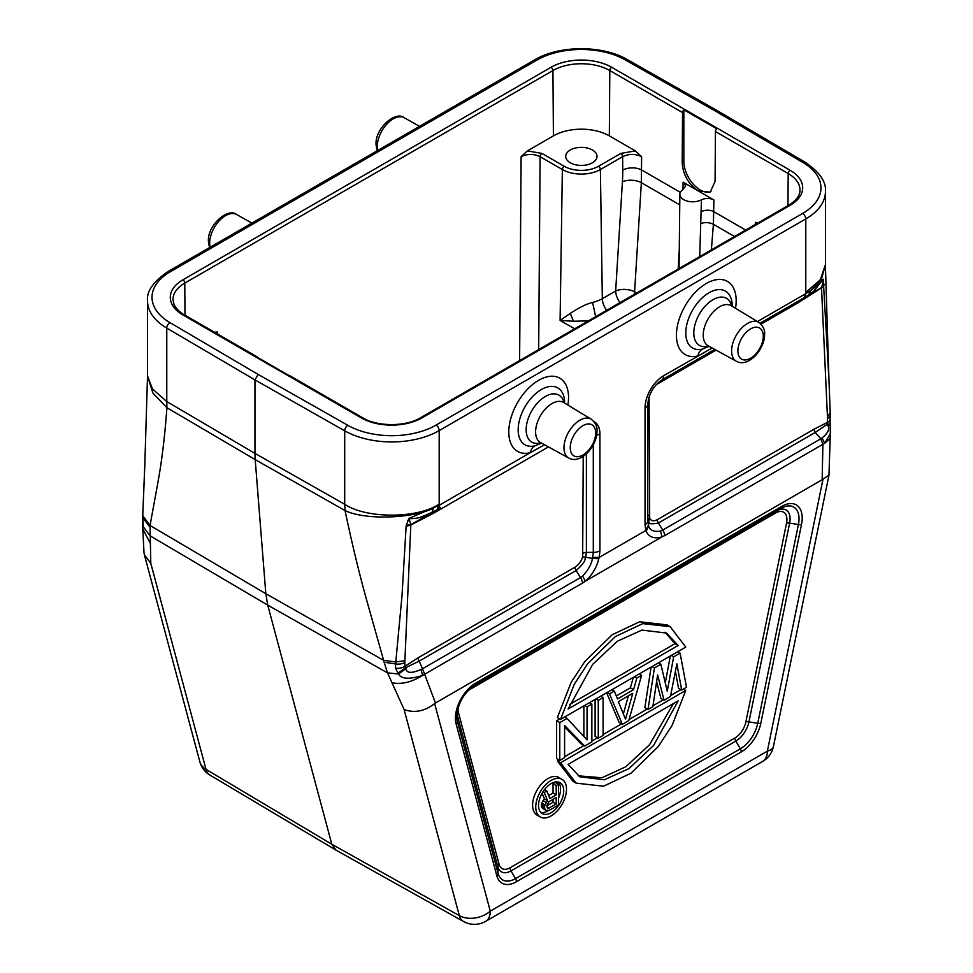 <?xml version="1.0" encoding="UTF-8"?>
<svg xmlns="http://www.w3.org/2000/svg" width="973" height="973" viewBox="0 0 973 973"><rect width="100%" height="100%" fill="white"/><g stroke="black" fill="none" stroke-linecap="round" stroke-linejoin="round"><path stroke-width="1.46" d="M714.839 110.74L717.052 110.508L627.33 59.596A4.476 2.554 119.6 0 0 625.116 59.84L714.839 110.74L803.017 162.54A62.625 36.159 180 0 1 802.628 213.452L436.026 425.104A62.625 36.159 180 0 1 347.848 425.323L258.125 374.423L254.962 379.908L254.962 453.406L166.772 401.557L166.906 407.711L152.895 393.043L147.531 375.967L152.506 388.981L166.772 401.557L166.772 328.083A67.088 38.738 0 0 1 147.531 300.937L147.531 374.289M336.001 850.122L331.817 844.26L206.008 769.363A22.367 12.88 120.8 0 0 209.986 775.116L335.794 850.013M392.01 682.742L404.099 709.536C414.389 713.294 424.569 711.312 434.651 703.576L435.466 702.993L424.617 674.253L422.647 675.408C411.737 682.195 401.521 684.639 392.01 682.742L387.485 672.866L267.745 605.133L331.817 844.26L459.317 915.605L404.099 709.536M144.904 463.513L142.703 516.663A9.389 5.485 179.4 0 0 143.043 518.098L142.654 526.296L143.98 552.457L144.381 554.78L150.791 563.294L150.049 525.481L158.331 480.139C162.09 459.037 164.948 434.895 166.906 407.711L255.206 459.633L265.824 593.7L150.049 525.481L143.019 516.018L143.043 518.098L149.915 527.025M142.812 529.057L150.183 543.116M829.726 423.839L827.135 424.374L827.537 425.152C830.054 428.728 828.242 432.973 822.1 437.899L824.703 443.274L822.903 444.308L822.161 479.725L828.972 475.177L830.31 433.703L824.703 443.274L830.164 438.422M822.161 479.725L435.466 702.993M424.617 674.253L422.477 668.779L420.968 669.485C411.603 673.571 406.58 673.28 405.911 668.609L405.777 667.636L419.217 661.117L422.477 668.779L580.516 577.536L576.113 570.531C588.033 560.059 584.128 558.186 585.661 557.201L592.46 558.417C591.499 564.218 588.227 570.105 582.62 576.077L580.516 577.536A9.389 5.424 -120 0 1 582.645 583.022L424.617 674.253M420.968 669.485L422.647 675.408C409.365 679.555 401.326 679.105 398.529 674.034L405.911 668.609M418.147 657.76L575.043 567.162A4.476 2.578 -120 0 0 576.113 570.531L419.217 661.117A4.476 2.578 -120 0 1 418.147 657.76L404.95 666.31A9.389 5.814 176.1 0 1 395.5 668.147L398.529 674.034L387.485 672.866L384.08 662.224L395.646 663.939L395.792 661.956L383.617 660.339L384.08 662.224M395.5 668.147L395.646 663.939A9.389 5.485 -0.6 0 0 404.804 662.467L410.837 524.678L409.122 518.731C418.147 518.232 417.405 518.852 432 512.37L435.381 510.679A4.476 2.578 -120 0 0 434.445 512.722L548.444 446.911M142.946 523.389L143.153 526.6L150.049 535.795L267.745 605.133L265.824 593.7L383.617 660.339L366.748 600.414C359.025 572.708 351.8 542.764 345.062 510.582L255.206 459.633L254.962 453.406L344.71 504.294L345.062 510.582C364.145 519.886 410.156 519.144 433.484 508.259L432 512.37M143.299 522.537A9.389 5.814 176.1 0 1 142.861 521.042L142.836 523.693M143.25 526.32L143.007 522.988M142.654 526.296L143.177 522.294M144.77 465.921L142.763 514.62M258.125 374.423L169.959 322.622A4.476 2.603 120.4 0 0 166.772 328.083L254.962 379.908L344.71 430.82L344.71 504.294C366.395 518.925 418.049 518.645 439.188 504.05L439.188 430.577M347.848 425.323A4.476 2.554 -60.4 0 0 344.71 430.82A67.088 38.738 -0 0 0 439.188 430.589L805.79 218.925L805.778 292.399L820.361 279.713L825.445 264.607M805.778 292.399L805.814 293.627L810.874 290.368L821.419 279.154L825.445 264.899M757.432 321.564L805.814 293.627L803.905 297.908L808.66 294.904L810.874 290.368C816.931 285.904 821.054 282.182 823.243 279.215L814.073 290.878L808.928 294.722M798.809 300.852L808.66 294.904M823.243 279.215L828.972 380.419L825.445 266.638M823.997 284.08L821.516 287.911L827.524 418.439A76.49 44.15 -60 0 1 827.366 422.428L814.182 429.105L657.274 519.691A4.476 2.578 -120 0 0 658.356 523.048L662.747 530.054L660.57 531.076C653.905 532.097 649.928 530.407 648.65 525.979L647.787 516.931L647.787 520.92A9.389 5.424 0 0 1 645.038 524.751L645.829 530.48L648.383 525.201M823.596 280.382L821.516 287.582L807.225 295.865M824.058 285.089L821.516 287.911L797.872 302.907A4.476 2.578 60 0 1 798.797 300.852L803.905 297.908M823.207 279.652L823.085 281.55M829.811 424.994L827.537 425.152M822.1 437.899L820.786 438.811L822.903 444.308L664.875 535.539A9.389 5.424 -120 0 0 662.747 530.054L820.786 438.811L815.252 432.462A4.476 2.578 60 0 1 814.182 429.105M582.645 583.022L585.405 581.112C592.083 575.128 596.558 567.685 598.809 558.757L599.149 557.432L645.829 530.48L646.181 531.404C649.149 537.315 654.428 539.139 662.029 536.865L664.875 535.539M645.038 524.751L645.038 407.882A26.271 15.154 120 0 1 663.598 375.736L712.187 347.993M709.147 346.315L702.445 349.088A13.415 9.621 76.7 0 0 697.836 355.972A42.253 24.398 120 0 1 676.515 332.559A42.253 24.398 120 0 1 708.587 282.279A42.253 24.398 120 0 1 736.087 303.442A42.253 24.398 120 0 1 735.527 308.283M648.565 398.614A4.476 2.578 180 0 1 649.1 398.237L649.672 518.232C651.107 521.005 653.637 521.492 657.274 519.691M830.273 414.62A9.389 5.352 -179.4 0 1 830.273 414.705L830.103 419.181A9.389 4.999 -176.4 0 1 827.366 422.428L827.135 424.374L815.252 432.462L658.356 523.048C644.248 525.7 650.669 519.959 648.517 520.92L648.65 525.979L646.181 531.404M649.672 518.232L648.517 520.92L647.787 516.931L647.787 498.954M645.038 407.894A9.389 5.424 0 0 0 647.787 404.05L647.787 520.92M397.738 673.255L405.777 667.636L404.95 666.31A74.799 43.189 -60 0 1 404.804 662.467M575.043 567.162C578.68 564.766 581.222 561.36 582.657 556.921L583.228 456.325M404.817 660.716L395.792 661.956L402.007 595.695L406.118 526.393L410.801 525.043L434.445 512.722M406.118 526.393L406.3 525.238L410.837 524.678L435.381 510.679M567.891 405.072A42.253 24.398 120 0 0 568.463 400.219A42.253 24.398 120 0 0 540.952 379.069A42.253 24.398 120 0 0 508.879 429.336A42.253 24.398 120 0 0 530.2 452.749L439.151 505.315L408.976 518.39L406.3 525.238M439.188 504.05L437.169 509.633M541.511 443.092L534.809 445.865A13.415 9.621 76.7 0 0 530.2 452.749L544.552 444.77M593.992 421.637A26.271 15.167 120 0 1 599.927 433.934L599.94 550.791A9.389 5.424 180 0 1 593.299 552.384L592.46 558.417L598.809 558.757M593.287 444.77L593.299 552.384L586.391 552.384L585.661 557.201L582.657 556.921M407.736 520.482L409.232 520.494M467.928 690.721A16.042 9.256 -60 0 1 469.387 689.772L775.59 512.99A4.476 2.578 60 0 1 776.515 510.934L470.312 687.716M562.005 779.324L558.843 777.488A21.734 12.552 120 0 0 542.083 783.314A21.734 12.552 120 0 0 532.596 805.194A21.734 12.552 120 0 0 537.096 815.143L540.258 816.967A21.734 12.552 -60 0 1 535.758 807.018A21.734 12.552 -60 0 1 545.245 785.138A21.734 12.552 -60 0 1 562.005 779.324A21.734 12.552 -60 0 1 566.505 789.273A21.734 12.552 -60 0 1 557.018 811.141A21.734 12.552 -60 0 1 540.258 816.967M557.383 760.935L572.915 781.307L576.077 783.131L560.545 762.771L557.383 760.935L559.025 759.986M680.93 689.602L670.652 695.537M663.282 699.794L652.968 705.753M647.252 709.049L629.057 719.558M621.577 723.876L603.09 734.542M597.519 737.765L591.864 741.025M583.885 745.634L564.595 756.775M670.19 626.697L667.028 624.873L639.614 621.771L612.199 634.737L584.785 661.531L571.09 682.487L557.383 717.551L560.545 719.375L574.252 684.311L587.947 663.355L615.362 636.561L642.776 623.596L670.19 626.697L685.746 647.094L560.545 719.375M670.324 655.997L665.289 682.9M651.107 667.089L644.844 707.663L648.006 709.487L652.822 706.714L657.626 674.958L664.048 700.232L670.458 696.522L676.88 663.841L681.696 690.039L686.5 687.266L680.091 653.138L673.669 656.836L671.273 655.449M656.617 681.611L660.886 698.407L664.048 700.232M675.42 671.285L678.534 688.215L681.696 690.039M633.326 677.354L630.407 687.826L616.31 695.963M606.641 692.764L619.181 722.489L622.343 724.313L628.753 720.604L641.584 675.359L636.78 678.145L634.372 676.746M595.111 699.417L595.111 736.379L598.273 738.203L603.09 735.418L603.09 697.592L598.273 700.365L598.273 738.203M583.885 705.899L583.885 736.476M559.779 718.938L556.617 720.762L556.617 758.599L559.779 760.424L564.595 757.651L564.595 725.444L584.639 746.072L591.864 741.913L591.864 704.075L587.047 706.848L587.047 739.857L567.004 718.427L559.779 722.586L559.779 760.424M564.595 726.88L581.477 744.248L584.639 746.072M563.72 790.879A17.806 10.277 120 0 0 560.034 782.73A17.806 10.277 120 0 0 546.315 787.498A17.806 10.277 120 0 0 538.543 805.413A17.806 10.277 120 0 0 542.229 813.562A17.806 10.277 120 0 0 555.948 808.794A17.806 10.277 120 0 0 563.72 790.879M558.307 782.061A17.806 10.277 -60 0 1 560.557 789.054A17.806 10.277 -60 0 1 558.453 798.31M548.492 810.545A17.806 10.277 -60 0 1 540.793 812.406M542.119 793.202L544.442 798.869L541.815 803.029L541.45 806.337L542.946 808.563L546.108 810.387L549.477 810.205L558.453 805.024L558.453 784.274L555.291 782.45L553.053 783.739L553.053 793.019L548.675 795.537M553.053 793.019L556.215 794.844L549.854 798.517L546.85 790.976L544.235 792.484L542.983 791.767M553.053 783.739L556.215 785.576L556.215 794.844M558.453 784.274L556.215 785.576M541.815 807.444L544.989 809.268L544.612 808.162L541.45 806.337M546.108 810.387L544.989 809.268M541.45 804.562L544.612 806.398L544.612 808.162M541.815 803.029L544.989 804.853L547.604 800.694L544.235 792.484M544.612 806.398L544.989 804.853M542.946 800.609L546.108 802.445M544.442 798.869L547.604 800.694M544.503 789.614L546.85 790.976M549.1 801.594L556.215 797.483L556.215 804.112L547.981 808.417L546.85 805.535L549.1 801.594M553.053 799.32L553.053 802.287L546.85 805.863M553.053 802.287L556.215 804.112M546.875 806.933L549.1 808.21M576.077 783.131L603.503 786.233L630.918 773.267L658.332 746.486L672.039 725.53L685.746 690.477L683.338 689.091M685.746 690.477L560.545 762.771M568.135 764.377L678.157 700.852L653.552 745.537L628.947 768.609L604.355 779.774L579.75 776.795L568.135 764.377M673.401 703.601L649.587 744.686L625.785 766.785L601.971 777.78L578.157 775.797M678.157 645.488L568.135 709.013L592.727 664.316L617.332 641.243L641.937 630.078L666.541 633.07L678.157 645.488L674.994 643.664L569.728 704.44M664.96 632.231L674.994 643.664M658.429 662.856L660.837 664.243L667.259 691.134L673.669 656.836M677.682 651.752L680.091 653.138M652.019 666.566L654.428 667.952L648.006 709.487M660.837 664.243L654.428 667.952M607.103 692.496L609.512 693.883L622.343 724.313M611.92 689.711L614.316 691.11L609.512 693.883M614.316 691.11L617.527 698.918L633.569 689.65L636.78 678.145M630.407 687.826L633.569 689.65M639.188 673.973L641.584 675.359M618.329 701.667L625.554 719.242L632.766 693.335L618.329 701.667M628.388 695.865L623.365 713.914M595.877 698.979L598.273 700.365M600.694 696.194L603.09 697.592M584.651 705.461L587.047 706.848M589.456 702.688L591.864 704.075M556.617 720.762L559.779 722.586M564.595 717.04L567.004 718.427M683.095 182.146L698.492 191.036C688.361 184.213 682.937 174.69 682.195 162.467L682.56 112.564A2.688 1.545 -60 0 1 683.837 109.779L716.724 128.764A2.688 1.545 120 0 0 715.459 131.55L715.082 181.452L710.168 192.155L698.492 191.036L713.89 199.927C709.804 197.957 705.668 197.92 701.46 199.793A12.844 7.419 180 0 1 683.618 199.623A12.844 7.419 180 0 1 679.859 194.332A12.844 7.419 180 0 1 683.314 189.321L685.71 185.843L683.095 182.146L682.985 189.528M711.008 191.596A23.255 13.427 60 0 1 700.28 190.003A23.255 13.427 60 0 1 683.837 161.518L683.837 109.779M757.006 223.522L755.389 222.391L758.441 222.695M361.251 417.879A42.921 24.775 0 0 0 421.941 417.879L790.1 205.327A42.921 24.775 0 0 0 790.1 170.275L611.713 67.295A42.921 24.775 0 0 0 551.022 67.295L182.863 279.847A42.921 24.775 0 0 0 182.863 314.887L361.251 417.879A2.688 1.545 -60 0 1 362.601 417.745L289.845 375.736A2.688 1.545 120 0 0 289.139 375.639L256.24 356.641A2.688 1.545 -60 0 1 256.957 356.75A2.688 1.545 -60 0 1 257.407 357.322M574.629 328.813L560.095 320.421L573.486 321.248L570.3 313.379L560.095 320.421L562.358 169.533L540.1 156.677C533.776 153.673 527.451 153.685 521.127 156.702L527.378 150.9L553.418 135.867A39.54 22.829 180 0 1 609.329 135.867L635.357 150.9L641.621 156.702C635.296 153.685 628.972 153.673 622.635 156.677A2.688 1.545 -120 0 0 620.738 153.43L635.357 150.9M679.738 204.865L641.353 182.693L641.621 156.702M679.263 250.085L678.169 269.034M680.346 192.35L641.718 170.044A13.415 7.541 179.6 0 0 622.744 170.141A165.544 97.227 -60.9 0 1 622.416 181.854L615.654 291.012A13.415 6.86 -176.5 0 1 634.591 291.851A13.415 7.748 -60 0 1 634.165 294.442M713.89 199.927L713.404 224.301L711.36 249.879M701.46 199.793L699.709 256.604M573.486 321.248L588.337 320.895M570.3 313.379C579.203 307.517 586.634 303.868 592.581 302.445L595.671 316.675M570.3 162.783A15.653 9.037 0 0 0 587.364 164.741A15.653 9.037 0 0 0 597.021 156.398A15.653 9.037 0 0 0 592.435 150A15.653 9.037 0 0 0 575.384 148.042A15.653 9.037 0 0 0 565.714 156.398A15.653 9.037 0 0 0 570.3 162.783M214.534 332.255L217.575 331.951L215.957 333.082M536.95 60.058A4.476 2.578 -120 0 0 534.712 59.84L168.11 271.491A4.476 2.578 60 0 1 170.348 271.722L536.95 60.058A62.625 36.159 180 0 1 625.116 59.84M169.959 322.622A62.625 36.159 180 0 1 170.348 271.722M377.135 150.815L376.028 144.539C374.982 128.035 396.035 110.448 404.281 117.757A22.403 12.929 120 0 0 387.047 123.851A22.403 12.929 120 0 0 377.317 146.351A22.403 12.929 120 0 0 377.39 148.164A22.403 12.929 120 0 0 377.767 150.45M336.026 850.147L463.525 921.504A22.367 12.941 -60.8 0 1 459.317 915.605A22.367 15.811 -15 0 0 490.27 911.117L434.651 703.576M150.791 563.294L206.008 769.363A22.367 15.811 -15 0 1 199.818 761.689A22.367 22.367 0 0 0 210.034 775.153M209.499 247.592L208.404 241.316C207.358 224.812 228.4 207.237 236.658 214.547A22.403 12.929 120 0 0 219.412 220.628A22.403 12.929 120 0 0 209.682 243.128A22.403 12.929 120 0 0 209.718 244.418A22.403 12.929 120 0 0 210.144 247.227M436.026 425.104A4.476 2.578 60 0 1 439.188 430.589M825.445 264.851L825.445 191.535A67.088 38.738 -0 0 1 805.79 218.925A4.476 2.578 -120 0 0 802.628 213.452M803.017 162.54A4.476 2.603 -59.6 0 1 805.279 162.333L717.089 110.533M822.963 479.385L767.356 751.144L490.27 911.117A22.367 12.917 60 0 1 485.636 921.358L762.723 761.373A22.367 12.917 -120 0 0 767.356 751.144A22.367 9.134 11.6 0 0 773.45 746.486L828.972 475.177M780.991 508.356L776.515 510.934A19.205 11.092 -60 0 1 789.626 523.097A4.476 1.824 11.6 0 0 786.537 523.146L745.865 721.93A4.476 1.824 -168.4 0 1 748.942 721.893L757.736 723.316A4.476 1.824 11.6 0 0 760.825 723.267A28.691 16.565 120 0 1 741.231 751.947L516.395 881.757A28.691 16.565 120 0 1 496.802 875.712A4.476 3.162 -15 0 0 498.03 873.255A25.529 14.741 120 0 0 515.471 878.643L740.307 748.833A25.529 14.741 120 0 0 757.736 723.316L798.419 524.532A25.529 14.741 120 0 0 780.991 508.356A4.476 2.578 -120 0 0 781.915 506.313A28.691 16.565 120 0 1 801.509 524.483A4.476 1.824 -168.4 0 1 798.419 524.532L789.626 523.097L748.942 721.893A19.205 11.092 -60 0 1 735.831 741.085L510.995 870.896L515.471 878.643A4.476 2.578 60 0 1 516.395 881.757M760.825 723.267L801.509 524.483M475.712 683.095A4.476 2.578 60 0 1 474.788 685.138L474.788 685.138C463.926 692.764 457.906 703.187 456.738 716.396A25.529 14.741 120 0 0 457.346 721.443A4.476 3.162 165 0 1 456.118 723.888A28.691 16.565 120 0 1 475.712 683.095L781.915 506.313M456.118 723.888L496.802 875.712M592.703 557.334L599.149 557.432L599.94 550.791M830.212 412.637L827.5 416.675M830.273 414.729A9.389 5.352 -179.4 0 1 827.524 418.439M660.57 531.076L662.029 536.865L585.405 581.112L582.62 576.077M661.324 380.236A19.618 11.323 -60 0 1 661.652 380.029C653.455 385.965 648.833 393.98 647.787 404.05L647.787 518.682L647.787 404.05A19.618 11.323 -60 0 1 647.799 403.491M663.598 375.736A9.389 5.424 60 0 1 661.664 380.029L714.729 349.392M805.352 293.895A9.389 5.424 -120 0 1 803.406 298.2L760.01 323.243M732.243 306.3A32.839 18.961 120 0 0 732.243 306.167A32.839 18.961 120 0 0 709.025 292.751A32.839 18.961 120 0 0 685.868 330.893A32.839 18.961 120 0 0 685.795 332.973A32.839 18.961 120 0 0 702.445 349.088M708.539 345.987A27.147 15.665 -60 0 1 693.822 334.116A27.147 15.665 -60 0 1 693.798 332.936A27.147 15.665 -60 0 1 712.99 299.696A27.147 15.665 -60 0 1 731.66 305.936M708.162 345.78L736.391 361.287A22.44 12.953 -60 0 1 731.611 350.925A22.44 12.953 -60 0 1 731.647 349.611A22.44 12.953 -60 0 1 742.022 327.719A22.44 12.953 -60 0 1 758.831 322.416L731.295 305.717A23.133 13.354 120 0 0 713.428 311.737A23.133 13.354 120 0 0 703.236 335.113A23.133 13.354 120 0 0 703.26 336.111A23.133 13.354 120 0 0 708.162 345.78L708.028 345.707M763.282 336.232A17.964 10.375 -60 0 1 763.258 337.29A17.964 10.375 -60 0 1 750.134 358.49A17.964 10.375 -60 0 1 737.875 350.9A17.964 10.375 -60 0 1 737.911 349.842A17.964 10.375 -60 0 1 751.034 328.643A17.964 10.375 -60 0 1 763.282 336.232M764.474 320.676L798.797 300.852M797.872 302.907L761.02 324.179M716.079 350.122L657.274 384.08A4.476 2.578 -120 0 1 657.334 383.423M649.1 398.237A11.567 6.677 -60 0 1 649.246 396.376M655.741 385.126A11.567 6.677 -60 0 1 657.274 384.08M649.1 515.106A4.476 2.578 0 0 0 647.787 516.931M439.626 505.048A9.389 5.424 60 0 1 437.68 509.341L440.574 507.675M564.62 403.077A32.839 18.961 120 0 0 564.62 402.944A32.839 18.961 120 0 0 541.389 389.528A32.839 18.961 120 0 0 518.232 427.67A32.839 18.961 120 0 0 518.171 429.762A32.839 18.961 120 0 0 534.809 445.865M540.903 442.764A27.147 15.665 -60 0 1 526.186 430.893A27.147 15.665 -60 0 1 526.162 429.713A27.147 15.665 -60 0 1 545.354 396.473A27.147 15.665 -60 0 1 564.024 402.725M591.207 419.193C595.561 422.805 597.483 426.794 596.972 431.185C597.179 446.072 580.845 464.766 568.767 458.064A22.44 12.953 -60 0 1 563.975 447.714A22.44 12.953 -60 0 1 564.06 445.816A22.44 12.953 -60 0 1 574.605 424.277A22.44 12.953 -60 0 1 591.207 419.193L563.659 402.506A23.133 13.354 120 0 0 545.792 408.514A23.133 13.354 120 0 0 535.6 431.89A23.133 13.354 120 0 0 535.624 432.9A23.133 13.354 120 0 0 540.538 442.557L540.392 442.484M570.251 447.677A17.964 10.375 -60 0 1 570.312 446.169A17.964 10.375 -60 0 1 583.593 425.323A17.964 10.375 -60 0 1 595.658 433.009A17.964 10.375 -60 0 1 595.598 434.517A17.964 10.375 -60 0 1 582.316 455.364A17.964 10.375 -60 0 1 570.251 447.677M599.927 433.922A9.389 5.424 180 0 1 596.619 435.162M586.391 453.832L586.391 552.384A4.476 2.578 0 0 0 583.228 553.138M436.354 510.107L438.945 508.611M741.231 751.947A4.476 2.578 -120 0 0 740.307 748.833L735.831 741.085A4.476 2.578 60 0 1 734.907 737.972L510.071 867.77A16.042 9.256 -60 0 1 499.113 864.389L458.429 712.577A16.042 9.256 -60 0 1 458.137 707.663M457.346 721.443L498.03 873.255L497.884 866.846L457.201 715.021L457.346 721.443M510.071 867.77A4.476 2.578 -120 0 0 510.995 870.896A19.205 11.092 -60 0 1 497.884 866.846A4.476 3.162 165 0 1 499.113 864.389M458.429 712.577A4.476 3.162 -15 0 0 457.201 715.021A19.205 11.092 -60 0 1 456.896 713.574M775.59 512.99A16.042 9.256 -60 0 1 786.537 523.146M745.865 721.93A16.042 9.256 -60 0 1 734.907 737.972M787.96 205.644L788.203 173.547L715.459 131.55M790.1 205.327A2.688 1.545 -120 0 0 788.762 205.194C796.279 200.523 800.025 195.5 799.988 190.112A40.234 23.23 0 0 0 788.203 173.547A2.688 1.545 -60 0 1 790.1 170.275M611.713 67.295A2.688 1.545 120 0 0 609.816 70.555A40.234 23.23 0 0 0 552.919 70.555L184.773 283.107A40.234 23.23 0 0 0 172.987 299.684L174.009 304.403C177.402 311.19 183.508 314.388 184.213 314.753A2.688 1.545 120 0 0 182.863 314.887M682.56 112.564L609.816 70.555L609.329 135.867M755.389 222.391L755.34 224.483M701.497 211.567A8.952 5.072 180 0 1 713.89 211.713L745.671 230.066M663.817 380.297L662.504 379.543M538.665 349.587L540.1 156.677A2.688 1.545 120 0 1 541.997 153.43L564.243 166.286A2.688 1.545 120 0 0 562.345 169.533A26.903 15.532 180 0 0 600.39 169.533A2.688 1.545 -120 0 0 598.492 166.286L620.738 153.43M788.762 205.194L420.604 417.745A2.688 1.545 60 0 1 421.941 417.879M182.863 279.847A2.688 1.545 60 0 1 184.773 283.107L185.004 315.216M553.418 135.867L552.919 70.555A2.688 1.545 -120 0 0 551.022 67.295M622.744 170.141L622.635 156.677L600.39 169.533L602.323 298.699L615.654 291.012A13.415 7.748 60 0 0 620.044 302.591M636.622 293.031L634.591 291.851L641.353 182.693A13.415 6.86 3.5 0 0 622.416 181.854M707.736 354.938L706.434 354.184M681.307 368.682L682.62 369.448M734.53 236.5L713.404 224.301C709.475 222.391 705.425 222.099 701.265 223.413M602.311 298.699A29.628 17.1 180 0 1 592.569 302.433M598.492 166.286A24.216 13.975 180 0 1 564.243 166.286M541.997 153.43L527.378 150.9M521.127 156.702L519.606 360.582M217.624 334.043L217.575 331.951M602.323 298.699A13.415 7.748 -120 0 0 606.714 310.29M682.195 162.467L683.837 161.518M627.33 59.596C602.664 45.001 559.159 45.111 534.712 59.84M404.281 117.757L419.521 126.344M199.818 761.689L144.381 554.78M236.658 214.547L251.885 223.121M168.11 271.491C153.272 281.635 146.412 291.45 147.531 300.937M825.445 191.535C826.381 181.902 819.655 172.172 805.279 162.333M762.723 761.373A22.367 22.367 0 0 0 773.45 746.486M463.476 921.467A22.367 22.367 0 0 0 485.636 921.358M142.703 516.663L142.861 521.042M144.77 466.018L147.531 375.955M808.818 294.807L814.073 290.878M830.273 414.705L828.972 380.394M830.103 419.181L830.31 433.703M736.391 361.287C748.468 367.989 764.802 349.283 764.596 334.396C765.119 330.017 763.197 326.028 758.831 322.416M435.162 510.801L438.859 508.66M568.767 458.064L540.538 442.557M420.604 417.745C405.838 426.855 377.366 426.855 362.601 417.745M256.957 356.75L184.213 314.753M679.859 194.332L679.069 268.524M764.158 322.367L764.17 320.847"/></g></svg>
